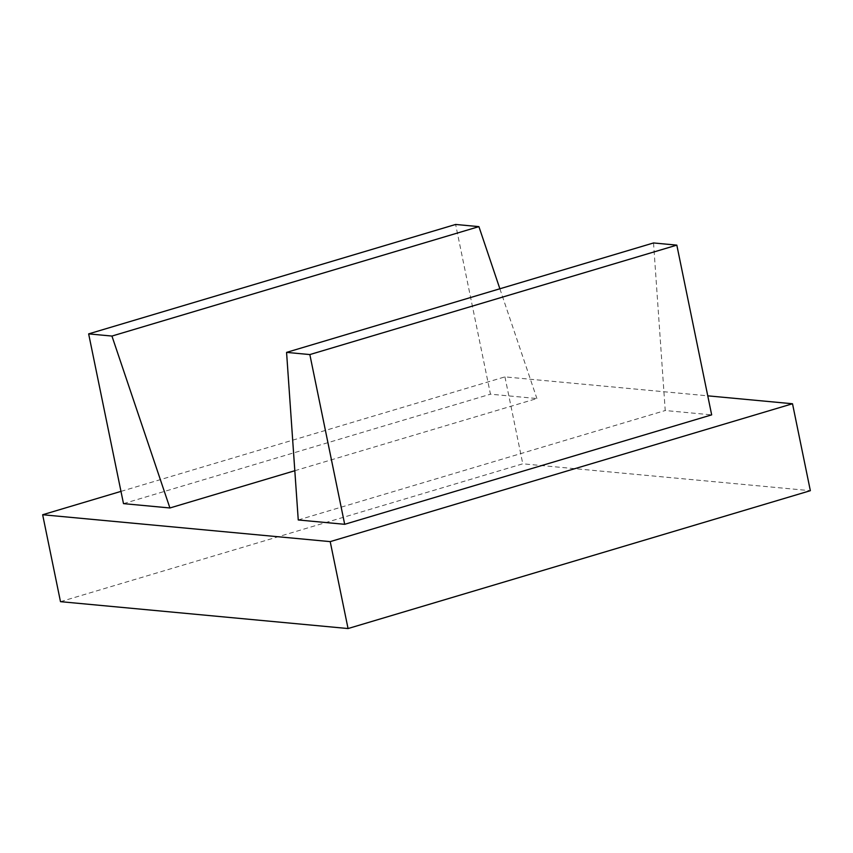 <?xml version="1.0" encoding="UTF-8"?>
<svg xmlns="http://www.w3.org/2000/svg" width="853" height="853" viewBox="0 0 853 853"><rect width="100%" height="100%" fill="white"/><g stroke="black" fill="none" stroke-linecap="round" stroke-linejoin="round"><path stroke-width="0.64" stroke-dasharray="4.26 3.2" d="M294.818 470.728L536.9 398.532L490.464 394.193L455.63 224.456M499.879 288.783L536.9 398.532M123.493 503.633L490.464 394.193M653.537 242.956L665.233 410.528L711.669 414.867M298.251 519.967L665.233 410.528M120.977 491.381L504.944 376.877L707.755 395.835M60.488 601.664L522.793 463.808L810.35 490.688M504.944 376.877L522.793 463.808"/><path stroke-width="1.28" d="M111.935 336.061L169.918 507.972L123.493 503.633L88.648 333.886L111.935 336.061L478.906 226.631L499.879 288.783M169.918 507.972L294.818 470.728M88.648 333.886L455.63 224.456L478.906 226.631M286.565 352.385L298.251 519.967L344.687 524.307L309.842 354.571L286.565 352.385L653.537 242.956L676.824 245.131L309.842 354.571M344.687 524.307L711.669 414.867L676.824 245.131M120.977 491.381L42.65 514.743L330.207 541.623L348.056 628.544L810.35 490.688L792.512 403.757L330.207 541.623M707.755 395.835L792.512 403.757M42.65 514.743L60.488 601.664L348.056 628.544"/></g></svg>
